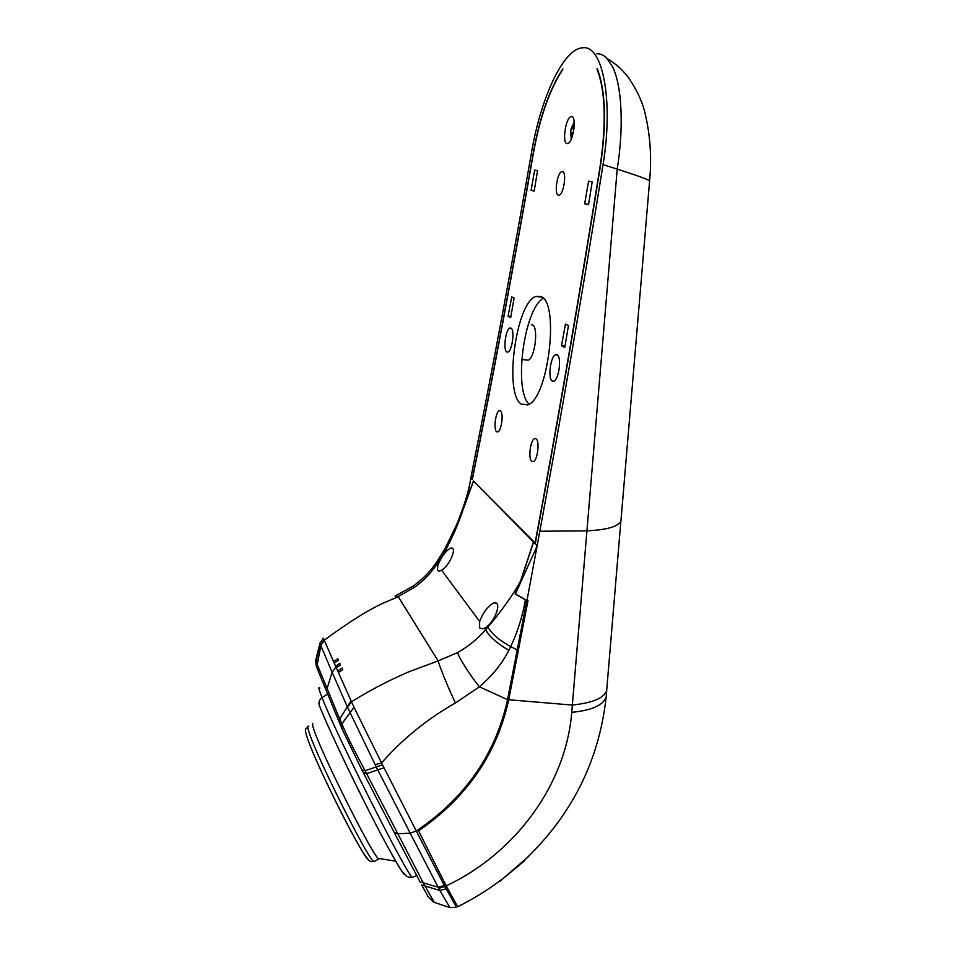 <?xml version="1.0" encoding="UTF-8"?>
<svg xmlns="http://www.w3.org/2000/svg" width="956" height="956" viewBox="0 0 956 956"><rect width="100%" height="100%" fill="white"/><g stroke="black" fill="none" stroke-linecap="round" stroke-linejoin="round"><path stroke-width="1.43" d="M473.112 482.147L461.879 513.037L456.765 524.366C463.624 507.325 468.046 493.38 470.017 482.553L473.148 465.99C492.746 367.905 512.201 263.426 531.512 152.542C540.463 99.579 562.319 50.417 581.559 47.92L582.766 47.8C602.507 44.597 613.788 100.189 603.045 164.611C582.395 293.169 561.315 415.37 539.817 531.237L526.971 600.607L515.415 593.963L537.033 546.223M455.893 905.953L446.022 888.829L416.314 831.027C465.178 797.985 495.59 754.2 507.54 699.684L479.434 686.802L455.45 702.959C427.284 718.948 402.643 738.94 381.528 762.912L354.031 707.344L338.436 672.618L342.762 669.618L341.973 668.041L337.707 671.004L338.436 672.618M445.795 885.101L443.966 884.742L422.229 842.535M417.653 833.644L416.469 831.266M445.89 885.292L443.978 884.742M444.074 884.957L455.761 906.037M533.173 543.701L533.46 541.968L473.423 480.988L461.497 514.149C457.219 527.258 446.655 550.202 438.768 561.423L437.764 560.371L445.293 548.063L456.526 524.952M521.163 579.922L533.544 542.183L534.822 543.522L534.954 542.841L473.316 480.999M472.467 479.47L472.36 479.35C492.866 377.596 513.205 268.911 533.4 153.283C539.829 117.552 549.592 89.673 562.678 69.645L562.797 68.904C549.557 89.087 539.698 117.194 533.221 153.235C513.014 268.959 492.663 377.728 472.133 479.565L470.615 478.669M597.56 69.358L597.177 68.45C605.578 90.067 606.725 122.141 600.619 164.659C579.276 297.746 557.491 424.07 535.24 543.629L535.288 543.378M339.296 672.02L337.707 671.004L336.273 667.826L340.491 664.898L339.786 663.345L335.58 666.26L333.596 661.672L337.827 658.732L338.46 660.261L334.242 663.189M337.11 667.24L335.58 666.26L335.926 667.049L332.114 672.199L347.518 707.273L351.45 701.8C375.218 687.029 391.793 679.346 408.403 671.984L438.147 660.883C439.88 667.479 448.926 689.503 455.45 702.959M335.066 662.604L333.596 661.672L323.367 638.142L319.997 643.316L320.619 645.133L324.168 640.185C378.6 600.547 389.427 601.802 398.138 596.556L414.247 587.45C423.042 581.284 430.606 573.516 436.964 564.171L438.768 561.423M324.419 640.747L320.619 645.133M327.024 688.81L332.114 672.199L320.869 645.754L317.249 664.647L339.703 719.043L339.978 724.074M434.191 902.333L423.651 883.547L365.096 770.751C353.78 749.671 346.036 734.053 341.89 723.871L339.703 719.055L351.031 700.844M335.926 667.049L336.273 667.826M347.518 707.273L376.234 766.903L382.508 764.884L381.528 762.912L375.146 764.669M526.266 600.32L515.153 594.023L520.554 581.021C513.229 595.182 497.096 616.548 487.966 626.993L485.648 629.741C477.486 639.05 468.117 646.674 457.542 652.613L438.147 660.883L398.138 596.556L395.007 595.923M361.942 770.022L394.231 832.497L397.708 833.787L410.208 833.19L377.763 769.879L366.626 773.583L363.304 772.651L361.954 770.046L365.096 770.751L376.234 766.903L377.763 769.879L384.013 767.811L416.314 831.027L410.208 833.19L438.135 887.204L444.301 885.471M384.013 767.811L382.508 764.884M527.473 600.643L508.245 699.195C496.367 753.268 466.361 796.898 418.214 830.071L417.939 830.8L417.605 830.167M457.709 906.682L446.189 885.865L418.573 830.836C466.839 797.591 496.881 753.89 508.723 699.744L507.648 699.147M507.54 699.684L526.744 600.81M418.573 830.836L418.214 830.071M527.987 600.679L508.723 699.744L572.345 705.074L571.736 712.328C566.095 783.801 515.941 853.111 446.189 885.865M603.045 164.611L617.206 169.116L572.345 705.074C593.461 702.744 604.933 697.713 606.761 689.957L606.869 688.153M527.975 600.679L526.971 600.607M535.24 543.629L536.997 545.446M597.046 69.238C605.315 90.593 606.427 122.404 600.38 164.647C579.085 297.507 557.324 423.616 535.121 542.996M557.121 354.796C561.841 356.731 558.985 379.663 553.847 381.121L552.245 381.002C547.597 378.755 550.537 356.038 555.663 354.7L557.121 354.796M588.597 181.174L584.666 203.783L588.514 204.751L592.194 181.903L588.597 181.174M561.483 345.749L565.462 324.096L568.473 325.626L564.733 347.554L561.483 345.749L564.972 346.168M514.101 298.105L510.695 317.583L508.114 316.149L511.711 296.898L514.101 298.105M537.559 170.67L534.177 191.092L531.094 190.316L534.667 170.084L537.559 170.67M511.006 328.123L509.93 328.051C505.7 329.067 502.88 350.015 506.776 351.939L507.959 352.035C512.201 350.924 514.961 329.796 511.006 328.123M496.606 431.73L497.825 431.933C501.518 430.905 503.8 412.92 500.466 410.817L499.295 410.65C495.626 411.725 493.332 429.435 496.606 431.73M571.604 116.489C576.838 116.178 573.325 141.954 567.96 143.472L567.111 143.603C561.901 143.448 565.629 117.767 570.971 116.572L571.604 116.489M558.435 195.179C554.062 194.546 557.061 172.976 561.674 171.638L562.427 171.554C566.884 171.805 563.873 193.972 559.236 195.108L558.627 195.215M521.307 404.137C503.657 393.717 516.013 302.204 535.874 296.432L540.833 296.515C560.037 302.192 548.158 399.763 527.557 404.89L521.307 404.137L527.76 404.806M531.763 461.378C527.987 458.832 530.365 439.808 534.607 438.613L536.077 438.828C539.925 441.158 537.571 460.493 533.305 461.64L531.763 461.378M526.398 359.934L528.274 360.113C535.109 357.926 538.467 327.382 532.623 324.968L531.285 324.777M529.086 404.113C513.348 390.275 523.936 308.848 543.271 298.356M534.225 190.794L531.094 190.316M510.886 316.496L508.114 316.149M588.573 204.393L584.666 203.783M573.947 128.881L571.21 128.534L570.565 132.442L571.999 132.585L571.473 138.62M574.221 122.667L572.644 128.654M573.935 128.976L571.21 128.534L574.186 122.237M573.241 132.8L571.999 132.585M573.911 128.785L574.078 127.781M461.879 513.037L468.273 492.256L470.83 478.263M596.58 53.715C600.189 53.56 603.535 54.982 606.618 57.969L612.605 66.836C621.89 85.622 624.005 126.957 617.206 169.116C638.058 175.82 648.849 179.764 649.59 180.971L649.566 181.15M606.295 695.526L606.176 696.936C603.284 705.241 591.8 710.38 571.736 712.328M528.274 856.731L499.869 881.348M500.633 880.333L499.689 881.289M499.63 881.348L500.191 880.655M501.111 880.165L524.653 860.675M524.414 860.89L500.263 880.93M515.153 594.023L515.881 594.309M517.292 649.984L510.707 646.591C517.662 631.82 522.538 616.321 525.334 600.105M487.966 626.993C491.492 633.685 499.068 640.221 510.707 646.591L508.879 650.295C502.199 663.488 492.376 675.653 479.434 686.802C470.818 676.442 459.454 658.648 457.542 652.613M484.501 628.152L482.84 628.773L479.613 627.984L479.649 621.436C483.366 611.888 488.181 605.674 494.109 602.806L496.773 603.535C500.466 606.391 493.344 623.862 484.501 628.152L485.648 629.741C489.245 636.565 496.989 643.412 508.879 650.295M437.824 565.295L437.43 570.517L439.593 571.091L441.6 570.206C448.424 566.621 455.749 550.859 452.75 548.553L450.909 548.015C446.046 550.417 441.672 556.177 437.824 565.295L435.972 563.06M456.621 524.629L461.497 514.149M520.554 581.021L533.46 541.968M319.973 643.221L315.767 660.07L317.237 664.647L317.296 668.77L316.436 666.535M320.045 642.946L316.173 661.624L316.173 665.818M444.839 886.523L438.732 888.351L438.135 887.204L420.066 881.922L394.219 832.485L420.043 881.874M438.732 888.351L439.868 890.478L446.022 888.829M456.179 907.435L449.284 907.423L433.618 902.141L428.419 897.11L421.656 884.945L439.868 890.478L449.953 907.686M379.616 858.727L377.99 858.321C370.474 851.21 323.486 757.331 314.632 731.734C312.552 726.034 312.003 723.357 312.947 723.692M372.362 817.691L380.213 832.807M341.806 728.376L341.878 723.871L354.031 707.344M621.018 520.04L620.934 521.008C618.317 526.601 606.893 529.887 586.649 530.867L539.817 531.237M571.652 128.546L573.17 125.523M571.485 135.704L571.007 132.466M441.6 570.206L479.649 621.436M414.247 587.45L412.287 586.614L396.25 595.397M342.129 729.117L361.954 770.046L341.806 728.388L317.571 669.451M341.806 728.388L342.069 728.986M319.866 688.105C318.061 686.205 318.802 689.407 322.088 697.701L327.478 694.08M416.792 875.66L412.251 877.381C410.65 877.692 408.654 877.25 406.264 876.043L402.046 871.43L396.919 863.268L385.842 843.419C362.766 800.566 328.278 728.866 319.208 705.098C318.456 702.194 319.412 699.732 322.088 697.701C335.329 732.571 405.918 873.21 412.251 877.381L413.255 876.999M319.543 705.91C326.223 723.142 345.988 765.529 365.969 805.119C385.961 844.757 402.165 873.712 404.639 874.644M308.716 726.5C307.079 725.114 307.414 727.695 309.732 734.268C318.754 761.143 368.287 859.504 373.856 861.643L374.836 861.129M307.796 739.323C316.209 764.848 362.635 857.09 368.442 859.862M455.51 906.18L456.633 905.511M535.969 438.744L534.559 438.601M535.886 296.432L542.016 297.232M528.274 360.113L521.761 359.48M561.686 171.638L563.024 171.853M499.271 410.638L500.382 410.745M557.312 354.915L555.627 354.688M511.149 328.219L509.906 328.039M572.501 116.895L570.971 116.572M570.565 132.442L571.246 139.146M620.934 521.008L649.59 180.971C651.873 157.37 650.223 134.234 644.643 111.553C641.835 100.571 636.349 89.075 628.164 77.089C621.388 68.904 617.946 65.486 607.311 58.686M606.761 689.957L606.176 696.936C598.791 763.94 569.083 820.654 517.053 867.08M457.458 906.814C473.136 899.046 487.919 889.917 501.828 879.436M606.713 689.957L620.862 521.283M496.056 602.949L494.109 602.806M452.284 548.135L450.909 548.015M435.96 563.06L437.645 560.563M412.681 586.351C421.811 580.017 429.531 572.321 435.828 563.263M377.99 858.321L395.688 861.177M378.695 859.05L373.856 861.643C370.653 860.723 370.832 867.295 354.545 837.791C337.791 807.509 313.807 756.865 307.569 738.773C303.626 726.691 306.004 729.751 307.701 726.918M363.292 772.651L394.231 832.497M316.173 665.83L315.695 660.321"/></g></svg>
